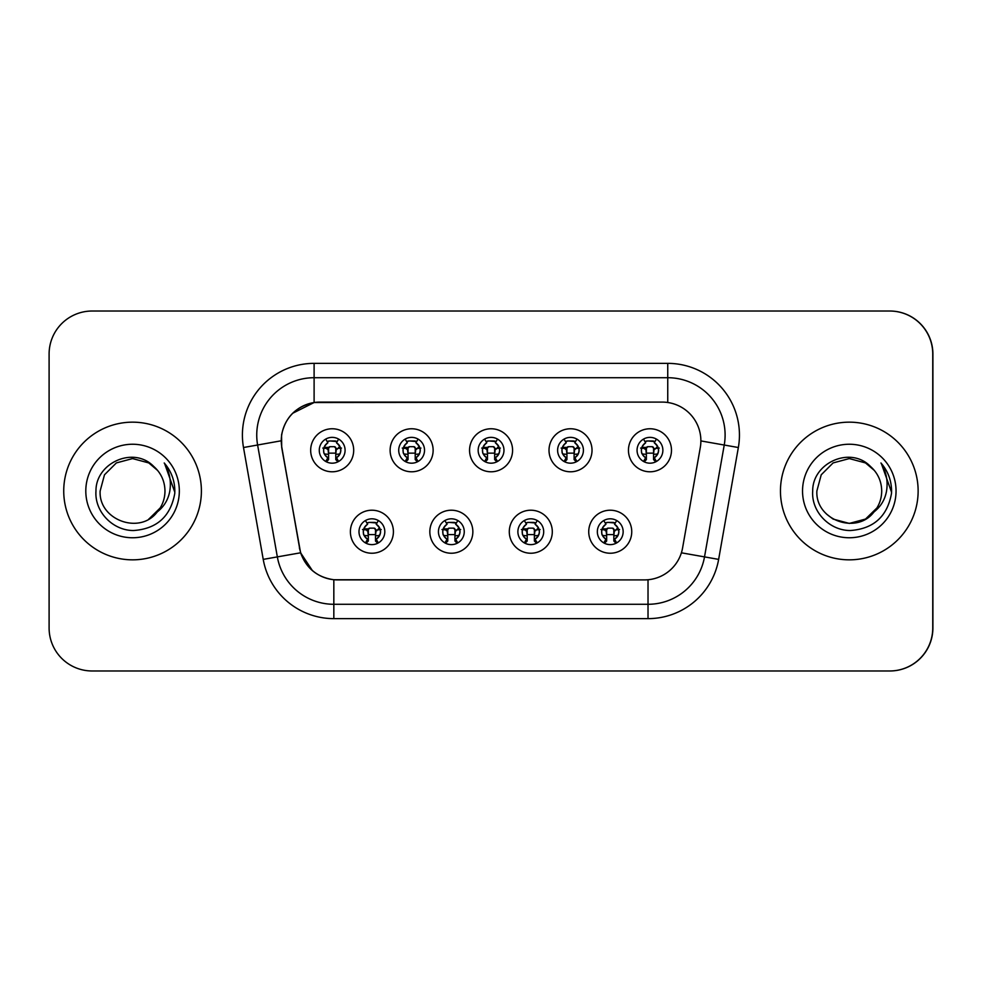 <?xml version="1.0" encoding="UTF-8"?>
<svg xmlns="http://www.w3.org/2000/svg" width="982" height="982" viewBox="0 0 982 982"><rect width="100%" height="100%" fill="white"/><g stroke="black" fill="none" stroke-linecap="round" stroke-linejoin="round"><path stroke-width="1.47" d="M472.858 531.728A21.506 21.506 0 0 1 451.352 553.234A21.506 21.506 0 0 1 429.834 531.728A21.506 21.506 0 0 1 451.352 510.21A21.506 21.506 0 0 1 472.858 531.728M438.438 531.728A12.901 12.901 0 0 0 451.352 544.629A12.901 12.901 0 0 0 464.253 531.728A12.901 12.901 0 0 0 451.352 518.815A12.901 12.901 0 0 0 438.438 531.728M552.301 531.728A21.506 21.506 0 0 1 530.796 553.234A21.506 21.506 0 0 1 509.29 531.728A21.506 21.506 0 0 1 530.796 510.21A21.506 21.506 0 0 1 552.301 531.728M517.882 531.728A12.901 12.901 0 0 0 530.796 544.629A12.901 12.901 0 0 0 543.697 531.728A12.901 12.901 0 0 0 530.796 518.815A12.901 12.901 0 0 0 517.882 531.728M631.745 531.728A21.506 21.506 0 0 1 610.239 553.234A21.506 21.506 0 0 1 588.734 531.728A21.506 21.506 0 0 1 610.239 510.21A21.506 21.506 0 0 1 631.745 531.728M597.338 531.728A12.901 12.901 0 0 0 610.239 544.629A12.901 12.901 0 0 0 623.153 531.728A12.901 12.901 0 0 0 610.239 518.815A12.901 12.901 0 0 0 597.338 531.728M393.414 531.728A21.506 21.506 0 0 1 371.908 553.234A21.506 21.506 0 0 1 350.39 531.728A21.506 21.506 0 0 1 371.908 510.21A21.506 21.506 0 0 1 393.414 531.728M358.995 531.728A12.901 12.901 0 0 0 371.908 544.629A12.901 12.901 0 0 0 384.809 531.728A12.901 12.901 0 0 0 371.908 518.815A12.901 12.901 0 0 0 358.995 531.728M433.136 450.272A21.506 21.506 0 0 1 411.63 471.79A21.506 21.506 0 0 1 390.112 450.272A21.506 21.506 0 0 1 411.63 428.766A21.506 21.506 0 0 1 433.136 450.272M398.717 450.272A12.901 12.901 0 0 0 411.63 463.185A12.901 12.901 0 0 0 424.531 450.272A12.901 12.901 0 0 0 411.63 437.371A12.901 12.901 0 0 0 398.717 450.272M512.579 450.272A21.506 21.506 0 0 1 491.074 471.79A21.506 21.506 0 0 1 469.556 450.272A21.506 21.506 0 0 1 491.074 428.766A21.506 21.506 0 0 1 512.579 450.272M478.16 450.272A12.901 12.901 0 0 0 491.074 463.185A12.901 12.901 0 0 0 503.975 450.272A12.901 12.901 0 0 0 491.074 437.371A12.901 12.901 0 0 0 478.16 450.272M592.023 450.272A21.506 21.506 0 0 1 570.517 471.79A21.506 21.506 0 0 1 549.012 450.272A21.506 21.506 0 0 1 570.517 428.766A21.506 21.506 0 0 1 592.023 450.272M557.616 450.272A12.901 12.901 0 0 0 570.517 463.185A12.901 12.901 0 0 0 583.418 450.272A12.901 12.901 0 0 0 570.517 437.371A12.901 12.901 0 0 0 557.616 450.272M671.479 450.272A21.506 21.506 0 0 1 649.961 471.79A21.506 21.506 0 0 1 628.455 450.272A21.506 21.506 0 0 1 649.961 428.766A21.506 21.506 0 0 1 671.479 450.272M637.06 450.272A12.901 12.901 0 0 0 649.961 463.185A12.901 12.901 0 0 0 662.875 450.272A12.901 12.901 0 0 0 649.961 437.371A12.901 12.901 0 0 0 637.06 450.272M353.692 450.272A21.506 21.506 0 0 1 332.174 471.79A21.506 21.506 0 0 1 310.668 450.272A21.506 21.506 0 0 1 332.174 428.766A21.506 21.506 0 0 1 353.692 450.272M319.273 450.272A12.901 12.901 0 0 0 332.174 463.185A12.901 12.901 0 0 0 345.087 450.272A12.901 12.901 0 0 0 332.174 437.371A12.901 12.901 0 0 0 319.273 450.272M281.269 440.808A38.715 38.715 0 0 0 281.859 447.534L299.559 547.919A38.715 38.715 0 0 0 337.685 579.908L644.45 579.908A38.715 38.715 0 0 0 682.588 547.919L700.289 447.534A38.715 38.715 0 0 0 662.15 402.092L319.985 402.092A38.715 38.715 0 0 0 281.269 440.808M703.456 670.976L889.876 670.976A43.024 43.024 0 0 0 932.9 627.952L932.9 354.048A43.024 43.024 0 0 0 889.876 311.024L703.456 311.024M63.732 491A68.838 68.838 0 0 0 132.558 559.838A68.838 68.838 0 0 0 201.396 491A68.838 68.838 0 0 0 132.558 422.162A68.838 68.838 0 0 0 63.732 491A68.838 68.838 0 0 0 132.558 559.838A68.838 68.838 0 0 0 201.396 491A68.838 68.838 0 0 0 132.558 422.162A68.838 68.838 0 0 0 63.732 491M780.457 491A68.838 68.838 0 0 0 849.295 559.838A68.838 68.838 0 0 0 918.133 491A68.838 68.838 0 0 0 849.295 422.162A68.838 68.838 0 0 0 780.457 491A68.838 68.838 0 0 0 849.295 559.838A68.838 68.838 0 0 0 918.133 491A68.838 68.838 0 0 0 849.295 422.162A68.838 68.838 0 0 0 780.457 491M644.315 579.908L333.831 579.736C317.382 577.391 306.298 568.418 300.602 552.792L281.711 447.534L281.552 435.075C285.271 417.129 296.122 406.278 314.105 402.522L662.015 402.092M292.562 413.336L314.105 402.522L314.105 377.714L667.748 377.714A57.361 57.361 0 0 1 724.237 445.03L704.511 556.892A57.361 57.361 0 0 1 648.022 604.286L333.831 604.286A57.361 57.361 0 0 1 277.341 556.892L257.615 445.03A57.361 57.361 0 0 1 314.105 377.714L314.105 363.365L667.748 363.365L667.748 402.497M337.55 579.908L333.831 579.736L333.831 618.635A71.698 71.698 0 0 1 263.225 559.384L243.499 447.522A71.698 71.698 0 0 1 314.105 363.365M312.436 570.665L300.602 552.792L263.225 559.384M299.657 549.134L299.412 547.919M243.499 447.522L281.122 440.808M932.753 354.048A43.024 43.024 0 0 0 889.741 311.024L92.124 311.024A43.024 43.024 0 0 0 49.1 354.048L49.1 627.952A43.024 43.024 0 0 0 92.124 670.976L889.741 670.976A43.024 43.024 0 0 0 932.753 627.952L932.753 354.048M327.878 457.722A8.605 8.605 0 0 1 327.878 442.821L325.999 439.555L327.878 442.821C324.551 445.533 323.201 448.504 323.79 451.732C323.434 453.107 324.797 455.108 327.878 457.722L325.999 460.988L327.878 457.722M341.503 448.074L336.384 448.602L335.77 454.359L339.895 453.979M336.482 442.821C342.117 447.792 342.117 452.751 336.482 457.722L338.36 460.988L336.482 457.722C343.504 452.15 340.901 446.184 336.482 442.821L338.36 439.555L336.482 442.821A8.605 8.605 0 0 1 336.482 457.722A8.605 8.605 0 0 0 336.482 442.821M337.98 461.81L335.77 459.601L335.77 448.123A1.436 1.436 0 0 0 334.334 446.687L330.026 446.687A1.436 1.436 0 0 0 328.589 448.123L328.589 459.601L326.797 459.601M337.562 459.601L335.77 459.601M326.38 461.81L328.589 459.601M334.334 440.955A7.169 7.169 0 0 1 337.207 441.556L330.026 440.955L334.334 440.955M327.153 441.556A7.169 7.169 0 0 1 330.026 440.955L327.153 441.556M335.77 454.359L335.77 448.123L334.334 446.687L330.026 446.687L328.589 448.123L328.589 454.359L327.976 448.602L322.796 448.062M324.465 453.979L328.589 454.359M324.158 447.399L328.786 447.399M328.589 453.144L335.77 453.144M336.384 448.602L341.012 448.111M323.348 448.111L327.976 448.602M367.599 539.179A8.605 8.605 0 0 1 367.599 524.278L365.721 521.012L367.599 524.278C364.285 526.99 362.923 529.961 363.512 533.189C363.156 534.564 364.518 536.553 367.599 539.179L365.721 542.445L367.599 539.179M381.225 529.519L376.106 530.059L375.492 535.816L379.617 535.423M376.204 524.278C381.838 529.249 381.838 534.208 376.204 539.179L378.082 542.445L376.204 539.179C383.226 533.594 380.623 527.641 376.204 524.278L378.082 521.012L376.204 524.278A8.605 8.605 0 0 1 376.204 539.179A8.605 8.605 0 0 0 376.204 524.278M377.702 543.255L375.492 541.045L375.492 529.58A1.436 1.436 0 0 0 374.056 528.144L369.748 528.144A1.436 1.436 0 0 0 368.324 529.58L368.324 541.045L366.519 541.045M377.284 541.045L375.492 541.045M366.102 543.255L368.324 541.045M374.056 522.399A7.169 7.169 0 0 1 376.941 523.013L369.748 522.399L374.056 522.399M366.875 523.013A7.169 7.169 0 0 1 369.748 522.399L366.875 523.013M375.492 535.816L375.492 529.58L374.056 528.144L369.748 528.144L368.324 529.58L368.324 535.816L367.698 530.059L362.518 529.519M364.199 535.423L368.324 535.816M363.88 528.856L368.508 528.856M368.324 534.601L375.492 534.601M376.106 530.059L380.734 529.568M363.07 529.568L367.698 530.059M148.773 519.073A32.418 32.418 0 0 0 164.976 491C164.792 481.168 161.036 472.98 153.708 466.425C133.613 445.632 95.647 462.964 95.966 491C94.444 511.818 112.918 530.661 133.589 530.525C156.875 528.844 170.598 516.483 174.771 493.43L174.833 491C174.722 480.37 171.175 471.029 164.227 462.988C169.518 471.667 171.371 481.008 169.812 491C168.278 499.531 164.154 506.454 157.464 511.757C162.398 505.718 164.902 498.795 164.976 491M149.019 518.926L160.189 507.964L156.752 512.579L149.362 518.729M157.181 512.088L156.752 512.579C139.162 534.895 98.482 519.748 100.139 491L104.485 474.797L116.355 462.927L132.558 458.582L148.773 462.927L157.672 470.501M85.802 491A46.755 46.755 0 0 0 132.558 537.755A46.755 46.755 0 0 0 179.325 491A46.755 46.755 0 0 0 132.558 444.245A46.755 46.755 0 0 0 85.802 491M164.534 463.344L174.821 492.228L164.534 463.344M865.51 519.073A32.418 32.418 0 0 0 874.545 511.327M865.805 518.901L873.489 512.579L865.768 518.926L876.914 507.964L874.115 511.855L876.914 507.964L874.201 511.757L876.914 507.964L865.51 519.073L849.295 523.418L833.092 519.073L826.513 514.065M874.201 511.757C879.123 505.718 881.627 498.795 881.713 491C881.529 481.168 877.773 472.98 870.445 466.425C850.351 445.632 812.384 462.964 812.691 491C811.181 511.818 829.655 530.661 850.326 530.525C873.599 528.844 887.335 516.483 891.496 493.43L891.57 491C891.447 480.37 887.912 471.029 880.952 462.988C886.243 471.667 888.109 481.008 886.55 491C885.015 499.531 880.891 506.454 874.201 511.757L873.489 512.579C855.899 534.895 815.22 519.748 816.877 491L821.222 474.797L833.092 462.927L849.295 458.582L865.51 462.927L874.41 470.501M802.539 491A46.755 46.755 0 0 0 849.295 537.755A46.755 46.755 0 0 0 896.05 491A46.755 46.755 0 0 0 849.295 444.245A46.755 46.755 0 0 0 802.539 491M881.271 463.344L891.558 492.228L881.271 463.344M407.321 457.722A8.605 8.605 0 0 1 407.321 442.821L405.443 439.555L407.321 442.821C404.007 445.533 402.645 448.504 403.234 451.732C402.878 453.107 404.24 455.108 407.321 457.722L405.443 460.988L407.321 457.722M420.947 448.074L415.828 448.602L415.214 454.359L419.339 453.979M415.926 442.821C421.56 447.792 421.56 452.751 415.926 457.722L417.816 460.988L415.926 457.722C422.947 452.15 420.345 446.184 415.926 442.821L417.816 439.555L415.926 442.821A8.605 8.605 0 0 1 415.926 457.722A8.605 8.605 0 0 0 415.926 442.821M417.424 461.81L415.214 459.601L415.214 448.123A1.436 1.436 0 0 0 413.778 446.687L409.469 446.687A1.436 1.436 0 0 0 408.046 448.123L408.046 459.601L406.241 459.601M417.006 459.601L415.214 459.601M405.836 461.81L408.046 459.601M413.778 440.955A7.169 7.169 0 0 1 416.663 441.556L409.469 440.955L413.778 440.955M406.597 441.556A7.169 7.169 0 0 1 409.469 440.955L406.597 441.556M415.214 454.359L415.214 448.123L413.778 446.687L409.469 446.687L408.046 448.123L408.046 454.359L407.42 448.602L402.252 448.062M403.921 453.979L408.046 454.359M403.602 447.399L408.23 447.399M408.046 453.144L415.214 453.144M415.828 448.602L420.456 448.111M402.792 448.111L407.42 448.602M486.765 457.722A8.605 8.605 0 0 1 486.765 442.821L484.887 439.555L486.765 442.821C483.451 445.533 482.088 448.504 482.69 451.732C482.322 453.107 483.684 455.108 486.765 457.722L484.887 460.988L486.765 457.722M500.39 448.074L495.272 448.602L494.658 454.359L498.782 453.979M495.37 442.821C501.004 447.792 501.004 452.751 495.37 457.722L497.26 460.988L495.37 457.722C502.391 452.15 499.789 446.184 495.37 442.821L497.26 439.555L495.37 442.821A8.605 8.605 0 0 1 495.37 457.722A8.605 8.605 0 0 0 495.37 442.821M496.867 461.81L494.658 459.601L494.658 448.123A1.436 1.436 0 0 0 493.222 446.687L488.926 446.687A1.436 1.436 0 0 0 487.489 448.123L487.489 459.601L485.685 459.601M496.45 459.601L494.658 459.601M485.28 461.81L487.489 459.601M493.222 440.955A7.169 7.169 0 0 1 496.106 441.556L488.926 440.955L493.222 440.955M486.041 441.556A7.169 7.169 0 0 1 488.926 440.955L486.041 441.556M494.658 454.359L494.658 448.123L493.222 446.687L488.926 446.687L487.489 448.123L487.489 454.359L486.863 448.602L481.696 448.062M483.365 453.979L487.489 454.359M483.046 447.399L487.686 447.399M487.489 453.144L494.658 453.144M495.272 448.602L499.912 448.111M482.236 448.111L486.863 448.602M566.221 457.722A8.605 8.605 0 0 1 566.221 442.821L564.331 439.555L566.221 442.821C562.895 445.533 561.532 448.504 562.134 451.732C561.765 453.107 563.128 455.108 566.221 457.722L564.331 460.988L566.221 457.722M579.834 448.074L574.716 448.602L574.102 454.359L578.226 453.979M574.814 442.821C580.46 447.792 580.46 452.751 574.814 457.722L576.704 460.988L574.814 457.722C581.835 452.15 579.233 446.184 574.814 442.821L576.704 439.555L574.814 442.821A8.605 8.605 0 0 1 574.814 457.722A8.605 8.605 0 0 0 574.814 442.821M576.311 461.81L574.102 459.601L574.102 448.123A1.436 1.436 0 0 0 572.666 446.687L568.369 446.687A1.436 1.436 0 0 0 566.933 448.123L566.933 459.601L565.141 459.601M575.894 459.601L574.102 459.601M564.724 461.81L566.933 459.601M572.666 440.955A7.169 7.169 0 0 1 575.55 441.556L568.369 440.955L572.666 440.955M565.485 441.556A7.169 7.169 0 0 1 568.369 440.955L565.485 441.556M574.102 454.359L574.102 448.123L572.666 446.687L568.369 446.687L566.933 448.123L566.933 454.359L566.319 448.602L561.139 448.062M562.809 453.979L566.933 454.359M562.49 447.399L567.13 447.399M566.933 453.144L574.102 453.144M574.716 448.602L579.355 448.111M561.679 448.111L566.319 448.602M645.665 457.722A8.605 8.605 0 0 1 645.665 442.821L643.775 439.555L645.665 442.821C642.338 445.533 640.976 448.504 641.577 451.732C641.221 453.107 642.572 455.108 645.665 457.722L643.775 460.988L645.665 457.722M659.29 448.074L654.172 448.602L653.546 454.359L657.67 453.979M654.27 442.821C659.904 447.792 659.904 452.751 654.27 457.722L656.148 460.988L654.27 457.722C661.279 452.15 658.677 446.184 654.27 442.821L656.148 439.555L654.27 442.821A8.605 8.605 0 0 1 654.27 457.722A8.605 8.605 0 0 0 654.27 442.821M655.755 461.81L653.546 459.601L653.546 448.123A1.436 1.436 0 0 0 652.109 446.687L647.813 446.687A1.436 1.436 0 0 0 646.377 448.123L646.377 459.601L644.585 459.601M655.35 459.601L653.546 459.601M644.167 461.81L646.377 459.601M652.109 440.955A7.169 7.169 0 0 1 654.994 441.556L647.813 440.955L652.109 440.955M644.928 441.556A7.169 7.169 0 0 1 647.813 440.955L644.928 441.556M653.546 454.359L653.546 448.123L652.109 446.687L647.813 446.687L646.377 448.123L646.377 454.359L645.763 448.602L640.583 448.062M642.253 453.979L646.377 454.359M641.933 447.399L646.573 447.399M646.377 453.144L653.546 453.144M654.172 448.602L658.799 448.111M641.136 448.111L645.763 448.602M447.043 539.179A8.605 8.605 0 0 1 447.043 524.278L445.165 521.012L447.043 524.278C443.729 526.99 442.366 529.961 442.968 533.189C442.6 534.564 443.962 536.553 447.043 539.179L445.165 542.445L447.043 539.179M460.668 529.519L455.55 530.059L454.936 535.816L459.06 535.423M455.648 524.278C461.282 529.249 461.282 534.208 455.648 539.179L457.538 542.445L455.648 539.179C462.669 533.594 460.067 527.641 455.648 524.278L457.538 521.012L455.648 524.278A8.605 8.605 0 0 1 455.648 539.179A8.605 8.605 0 0 0 455.648 524.278M457.146 543.255L454.936 541.045L454.936 529.58A1.436 1.436 0 0 0 453.5 528.144L449.204 528.144A1.436 1.436 0 0 0 447.767 529.58L447.767 541.045L445.963 541.045M456.728 541.045L454.936 541.045M445.558 543.255L447.767 541.045M453.5 522.399A7.169 7.169 0 0 1 456.385 523.013L449.204 522.399L453.5 522.399M446.319 523.013A7.169 7.169 0 0 1 449.204 522.399L446.319 523.013M454.936 535.816L454.936 529.58L453.5 528.144L449.204 528.144L447.767 529.58L447.767 535.816L447.141 530.059L441.974 529.519M443.643 535.423L447.767 535.816M443.324 528.856L447.952 528.856M447.767 534.601L454.936 534.601M455.55 530.059L460.177 529.568M442.514 529.568L447.141 530.059M526.487 539.179A8.605 8.605 0 0 1 526.487 524.278L524.609 521.012L526.487 524.278C523.173 526.99 521.81 529.961 522.412 533.189C522.043 534.564 523.406 536.553 526.487 539.179L524.609 542.445L526.487 539.179M540.112 529.519L534.994 530.059L534.38 535.816L538.504 535.423M535.092 524.278C540.738 529.249 540.738 534.208 535.092 539.179L536.982 542.445L535.092 539.179C542.113 533.594 539.511 527.641 535.092 524.278L536.982 521.012L535.092 524.278A8.605 8.605 0 0 1 535.092 539.179A8.605 8.605 0 0 0 535.092 524.278M536.589 543.255L534.38 541.045L534.38 529.58A1.436 1.436 0 0 0 532.944 528.144L528.647 528.144A1.436 1.436 0 0 0 527.211 529.58L527.211 541.045L525.419 541.045M536.172 541.045L534.38 541.045M525.002 543.255L527.211 541.045M532.944 522.399A7.169 7.169 0 0 1 535.828 523.013L528.647 522.399L532.944 522.399M525.763 523.013A7.169 7.169 0 0 1 528.647 522.399L525.763 523.013M534.38 535.816L534.38 529.58L532.944 528.144L528.647 528.144L527.211 529.58L527.211 535.816L526.597 530.059L521.417 529.519M523.087 535.423L527.211 535.816M522.768 528.856L527.408 528.856M527.211 534.601L534.38 534.601M534.994 530.059L539.634 529.568M521.958 529.568L526.597 530.059M605.943 539.179A8.605 8.605 0 0 1 605.943 524.278L604.053 521.012L605.943 524.278C602.617 526.99 601.254 529.961 601.856 533.189C601.487 534.564 602.85 536.553 605.943 539.179L604.053 542.445L605.943 539.179M619.556 529.519L614.437 530.059L613.824 535.816L617.948 535.423M614.548 524.278C620.182 529.249 620.182 534.208 614.548 539.179L616.426 542.445L614.548 539.179C621.557 533.594 618.955 527.641 614.548 524.278L616.426 521.012L614.548 524.278A8.605 8.605 0 0 1 614.548 539.179A8.605 8.605 0 0 0 614.548 524.278M616.033 543.255L613.824 541.045L613.824 529.58A1.436 1.436 0 0 0 612.387 528.144L608.091 528.144A1.436 1.436 0 0 0 606.655 529.58L606.655 541.045L604.863 541.045M615.628 541.045L613.824 541.045M604.446 543.255L606.655 541.045M612.387 522.399A7.169 7.169 0 0 1 615.272 523.013L608.091 522.399L612.387 522.399M605.207 523.013A7.169 7.169 0 0 1 608.091 522.399L605.207 523.013M613.824 535.816L613.824 529.58L612.387 528.144L608.091 528.144L606.655 529.58L606.655 535.816L606.041 530.059L600.861 529.519M602.531 535.423L606.655 535.816M602.212 528.856L606.851 528.856M606.655 534.601L613.824 534.601M614.437 530.059L619.077 529.568M601.401 529.568L606.041 530.059M667.748 363.365A71.698 71.698 0 0 1 738.354 447.522L718.64 559.384A71.698 71.698 0 0 1 648.022 618.635L333.831 618.635M257.615 445.03A57.361 57.361 0 0 1 256.744 435.075M648.022 579.748L648.022 618.635M681.385 552.805L718.64 559.384M700.878 440.918L738.354 447.522M323.581 450.272A8.605 8.605 0 0 1 327.878 442.821M363.303 531.728A8.605 8.605 0 0 1 367.599 524.278M403.025 450.272A8.605 8.605 0 0 1 407.321 442.821M482.469 450.272A8.605 8.605 0 0 1 486.765 442.821M561.913 450.272A8.605 8.605 0 0 1 566.221 442.821M641.356 450.272A8.605 8.605 0 0 1 645.665 442.821M442.747 531.728A8.605 8.605 0 0 1 447.043 524.278M522.191 531.728A8.605 8.605 0 0 1 526.487 524.278M601.635 531.728A8.605 8.605 0 0 1 605.943 524.278M327.166 449.228L328.589 448.123M337.219 449.253L335.77 448.123M338.63 447.399L338.63 448.332M325.729 447.399L325.729 448.332M376.941 530.71L375.492 529.58M366.887 530.685L368.324 529.58M378.352 528.856L378.352 529.789M365.451 528.856L365.451 529.789M406.609 449.228L408.046 448.123M416.663 449.253L415.214 448.123M418.074 447.399L418.074 448.332M405.173 447.399L405.173 448.332M486.053 449.228L487.489 448.123M496.106 449.253L494.658 448.123M497.53 447.399L497.53 448.332M484.617 447.399L484.617 448.332M565.509 449.228L566.933 448.123M575.55 449.253L574.102 448.123M576.974 447.399L576.974 448.332M564.061 447.399L564.061 448.332M644.953 449.228L646.377 448.123M655.006 449.253L653.546 448.123M656.418 447.399L656.418 448.332M643.505 447.399L643.505 448.332M456.385 530.71L454.936 529.58M446.331 530.685L447.767 529.58M457.796 528.856L457.796 529.789M444.895 528.856L444.895 529.789M535.828 530.71L534.38 529.58M525.787 530.685L527.211 529.58M537.252 528.856L537.252 529.789M524.339 528.856L524.339 529.789M615.272 530.71L613.824 529.58M605.231 530.685L606.655 529.58M616.696 528.856L616.696 529.789M603.783 528.856L603.783 529.789"/></g></svg>
